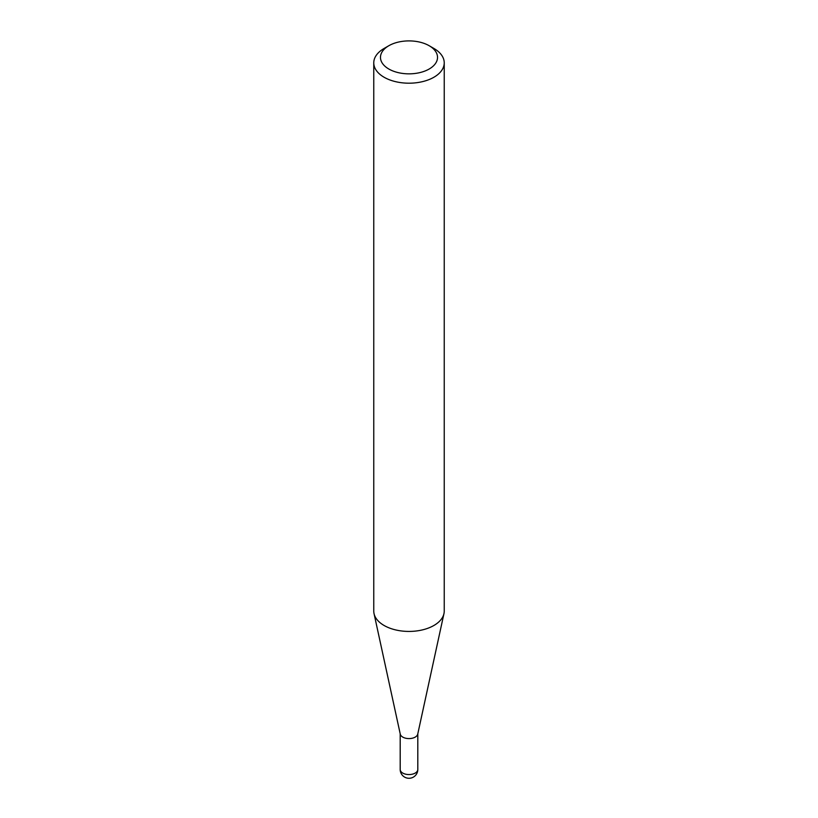 <?xml version="1.0" encoding="UTF-8"?>
<svg xmlns="http://www.w3.org/2000/svg" width="818" height="818" viewBox="0 0 818 818"><rect width="100%" height="100%" fill="white"/><g stroke="black" fill="none" stroke-linecap="round" stroke-linejoin="round"><path stroke-width="1.23" d="M444.235 62.853L444.235 611.087A35.235 20.348 180 0 1 443.959 613.623L417.732 734.145A8.804 5.082 180 0 1 411.853 738.317A8.804 5.082 180 0 1 402.773 737.1A8.804 5.082 180 0 1 400.268 734.145L374.041 613.623A35.235 20.348 180 0 1 373.765 611.087L373.765 62.853A35.235 20.348 180 0 1 384.082 48.466L388.826 45.726A28.528 16.472 0 0 0 388.826 69.019A28.528 16.472 0 0 0 429.174 69.019A28.528 16.472 0 0 0 429.174 45.726L433.918 48.466A35.235 20.348 180 0 1 444.235 62.853A35.235 20.348 180 0 1 422.487 81.647A35.235 20.348 180 0 1 384.082 77.24A35.235 20.348 180 0 1 373.765 62.853M443.959 613.623A35.235 20.348 180 0 1 420.421 630.33A35.235 20.348 180 0 1 384.082 625.473A35.235 20.348 180 0 1 374.041 613.623M433.918 48.466L429.174 45.726A28.528 16.472 0 0 0 388.826 45.726M415.227 773.071A8.804 5.082 0 0 0 417.804 769.482A8.804 8.804 0 0 1 404.603 777.1A8.804 8.804 0 0 1 400.196 769.482A8.804 5.082 0 0 0 402.773 773.071A8.804 5.082 0 0 0 415.227 773.071M417.804 733.828L417.804 769.482M400.196 733.828L400.196 769.482"/></g></svg>
